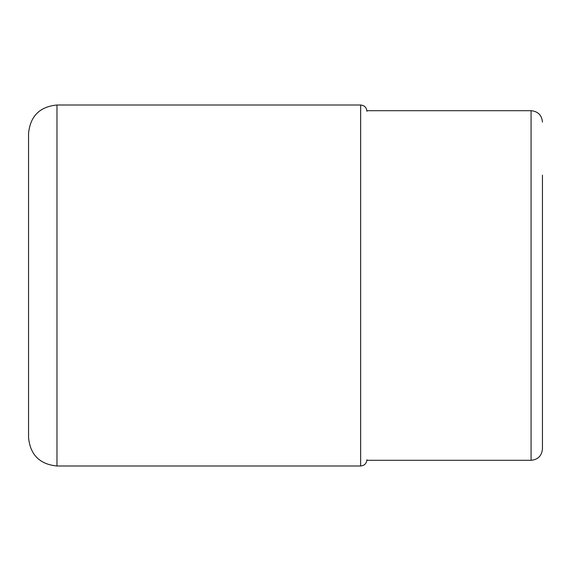 <?xml version="1.0" encoding="UTF-8"?>
<svg xmlns="http://www.w3.org/2000/svg" width="571" height="571" viewBox="0 0 571 571"><rect width="100%" height="100%" fill="white"/><g stroke="black" fill="none" stroke-linecap="round" stroke-linejoin="round"><path stroke-width="0.86" d="M28.55 133.436L28.55 285.5L28.55 133.436C30.234 116.17 39.713 106.691 56.972 105.007L56.972 465.993C39.713 464.309 30.234 454.83 28.55 437.564L28.55 285.5L28.55 437.564M542.45 175.147L542.45 448.934L542.45 175.147M56.972 105.007L360.651 105.007L360.651 465.993C364.448 465.622 366.532 463.538 366.903 459.741M542.45 122.066C541.779 115.156 537.989 111.366 531.08 110.695L531.08 460.305C537.989 459.634 541.779 455.844 542.45 448.934M360.651 105.007C364.448 105.378 366.532 107.462 366.903 111.259M360.651 465.993L56.972 465.993M531.08 110.695L366.882 110.695M531.08 460.305L366.882 460.305"/></g></svg>
